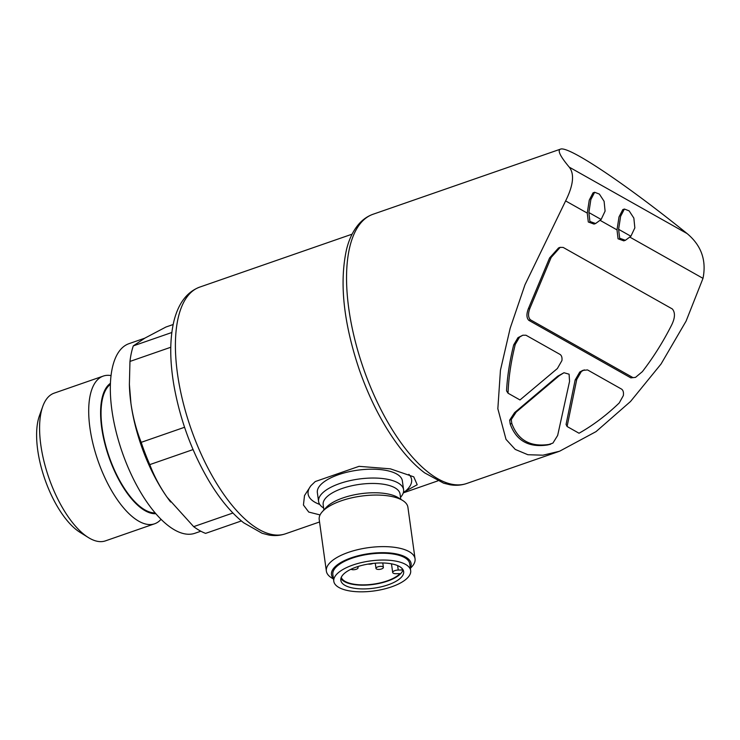 <?xml version="1.0" encoding="UTF-8"?>
<svg xmlns="http://www.w3.org/2000/svg" width="740" height="740" viewBox="0 0 740 740"><rect width="100%" height="100%" fill="white"/><g stroke="black" fill="none" stroke-linecap="round" stroke-linejoin="round"><path stroke-width="1.11" d="M381.553 568.949A3.728 1.452 172.1 0 0 383.385 567.386A3.728 1.452 172.1 0 0 379.49 566.461A3.728 1.452 172.1 0 0 375.994 568.413A3.728 1.452 172.1 0 0 381.553 568.949M351.028 569.226A3.728 1.452 172.1 0 0 356.255 569.264A3.728 1.452 172.1 0 0 358.086 567.71A3.728 1.452 172.1 0 0 356.93 566.849M368.095 564.074A3.728 1.452 172.1 0 0 372.248 563.704A3.728 1.452 172.1 0 0 372.988 563.399M403.439 492.304L417.203 484.737L413.762 476.838L390.368 468.836L359.048 466.339L315.249 481.555L310.828 485.801L304.51 495.578L303.437 505.022L308.737 512.062L320.068 514.929M173.151 324.518L165.964 327.015L145.012 338.05L133.302 345.885A110.066 46.13 -109.2 0 0 129.963 361.435L170.774 347.254M241.388 520.942L205.6 533.374A110.066 46.13 -109.2 0 1 193.667 526.649L167.101 497.243A100.742 42.226 -109.2 0 1 130.952 403.494A100.742 42.226 -109.2 0 1 129.417 385.725A100.742 42.226 -109.2 0 1 129.38 384.217M232.924 513.014L193.667 526.649M193.057 449.578L149.776 464.618A110.066 46.13 -109.2 0 1 141.192 442.344C136.363 430.171 132.96 417.221 130.952 403.494L129.389 384.421L129.963 361.435M184.556 427.276L141.192 442.344M171.819 332.5L133.302 345.885M170.626 502.007A100.742 42.226 -109.2 0 1 169.127 500.027A100.742 42.226 -109.2 0 1 167.101 497.243C159.812 486.781 154.04 475.913 149.776 464.618M582.685 370.425L579.744 372.054L575.156 379.999L566.072 424.409L567.081 426.499L579.022 433.233C592.943 425.417 606.347 415.325 619.232 402.958L623.339 395.595C623.774 392.505 623.21 390.359 621.646 389.157L587.541 369.926L582.676 370.407M579.744 372.054L581.344 371.499L576.756 379.435L567.081 426.499M508.047 393.218L519.989 399.952L557.387 368.52L561.928 360.556C562.271 357.587 561.66 355.552 560.087 354.451L525.983 335.229L522.829 335.22L517.972 337.653L513.68 344.914C509.694 361.009 507.316 376.327 506.549 390.85A135.818 56.925 70.8 0 0 508.047 393.218C508.584 377.863 510.998 361.573 515.28 344.359L519.573 337.098L517.972 337.653M547.396 444.999L552.919 443.084L557.655 435.444L569.55 381.424L569.097 374.2L563.991 372.729L557.701 376.197L514.596 412.624L509.657 420.154L510.202 424.029C516.27 440.716 528.665 447.709 547.396 444.999L550.671 444.231M563.991 372.729L559.292 375.643L516.196 412.069L514.596 412.624M630.832 377.863L635.54 377.372L630.832 377.863L528.841 320.355C526.491 318.015 526.325 314.158 528.323 308.793L549.57 257.983L558.571 247.918L560.152 247.327M629.99 237.189L703 278.351L686.082 321.123L661.042 364.025L630.508 401.506L596.061 431.605L559.57 451.233L542.984 455.193L527.87 454.721L515.271 449.43L506.021 439.384L497.844 408.748L500.444 370.231L510.184 328.209L524.975 284.789L565.619 200.91L587.264 213.102L588.3 222L594.026 224.081L595.626 223.526L589.909 221.464L588.864 212.547L590.853 199.578L594.646 192.271L599.382 194.084L604.099 201.308L605.089 211.113L601.139 219.465L595.626 223.517M600.232 220.418L617.012 229.881L618.048 238.78L623.783 240.852L625.383 240.296L619.658 238.234L618.612 229.326L620.61 216.348L624.403 209.041L629.139 210.863L633.847 218.078L634.846 227.883L630.887 236.245L625.383 240.296M594.646 192.271L593.045 192.826L589.262 200.105L587.264 213.102M624.403 209.041L622.803 209.596L619.019 216.885L617.012 229.881M565.619 200.91C573.389 185.287 574.61 174.029 569.273 167.157L687.118 233.581C701.317 245.421 706.617 260.341 703 278.351M687.118 233.581C624.865 183.317 567.932 145.392 560.402 149.175C557.312 150.405 560.263 156.399 569.273 167.157M200.827 531.218L194.898 533.281A100.372 42.069 -109.2 0 1 122.229 452.269A100.372 42.069 -109.2 0 1 129.028 343.656L144.79 338.18M155.085 512.894A68.654 28.777 -109.2 0 1 109.187 456.802A68.654 28.777 -109.2 0 1 110.427 384.338M155.77 513.699A69.514 29.138 -109.2 0 1 108.845 456.922A69.514 29.138 -109.2 0 1 110.464 383.283M161.015 519.341A78.19 32.773 -109.2 0 1 154.586 523.8A78.19 32.773 -109.2 0 1 97.976 460.696A78.19 32.773 -109.2 0 1 103.267 376.087A78.19 32.773 -109.2 0 1 111.083 375.596M154.586 523.8L105.459 540.866A78.19 32.773 -109.2 0 1 88.273 537.49A78.19 32.773 -109.2 0 1 48.849 477.763A78.19 32.773 -109.2 0 1 42.754 406.454A78.19 32.773 -109.2 0 1 54.14 393.153L103.267 376.087M88.273 537.49L79.892 532.254A69.514 29.138 -109.2 0 1 44.844 479.159A69.514 29.138 -109.2 0 1 39.423 415.76L42.754 406.454M618.612 229.326L630.887 236.245M588.864 212.547L601.139 219.465M632.432 377.308L530.432 319.8C528.092 317.469 527.925 313.612 529.923 308.238L551.171 257.428L560.171 247.364L563.168 247.428L672.355 308.978C675.38 312.622 675.102 318.052 671.513 325.267C663.123 341.834 653.411 357.291 642.376 371.637L635.54 377.354M581.344 371.499L584.285 369.871M519.573 337.098L522.829 335.22M548.997 444.444C530.33 447.182 517.935 440.198 511.803 423.474L511.257 419.599L509.657 420.154M511.257 419.599L516.196 412.069M511.803 423.474L510.202 424.029M404.475 491.952A52.235 20.341 172.1 0 0 408.868 474.34M311.374 485.209A52.235 20.341 172.1 0 0 319.726 504.44M400.507 497.335A42.911 16.715 172.1 0 0 403.587 489.704L402.357 480.852A42.911 16.715 172.1 0 0 396.659 473.97A42.911 16.715 172.1 0 0 347.68 472.037A42.911 16.715 172.1 0 0 317.358 492.655L318.589 501.498A42.911 16.715 172.1 0 0 323.63 508.001M403.587 489.704A42.911 16.715 172.1 0 0 397.889 482.822A42.911 16.715 172.1 0 0 348.91 480.889A42.911 16.715 172.1 0 0 318.589 501.498M410.358 568.385L411.912 566.683A44.77 17.436 172.1 0 0 415.057 558.802L407.907 507.242A44.77 17.436 172.1 0 0 402.736 500.518L398.148 497.659A40.191 15.651 172.1 0 0 397.454 497.243A40.191 15.651 172.1 0 0 360.112 493.811A40.191 15.651 172.1 0 0 325.989 507.668L322.353 511.664A44.77 17.436 172.1 0 0 319.208 519.545L326.358 571.104A44.77 17.436 172.1 0 0 331.539 577.829L333.49 579.05M402.736 500.518A44.77 17.436 172.1 0 0 401.959 500.055A44.77 17.436 172.1 0 0 360.361 496.235A44.77 17.436 172.1 0 0 322.353 511.664M415.057 558.802A44.77 17.436 172.1 0 0 409.109 551.615A44.77 17.436 172.1 0 0 358.003 549.598A44.77 17.436 172.1 0 0 326.358 571.104M410.284 567.839A40.191 15.651 172.1 0 0 405.761 557.155A40.191 15.651 172.1 0 0 354.95 556.646A40.191 15.651 172.1 0 0 333.416 578.504M410.672 570.605L409.729 563.797A38.804 15.115 172.1 0 0 404.567 557.562A38.804 15.115 172.1 0 0 360.278 555.823A38.804 15.115 172.1 0 0 332.852 574.462L333.796 581.27A38.804 15.115 172.1 0 0 374.311 590.909A38.804 15.115 172.1 0 0 410.672 570.605A38.804 15.115 172.1 0 0 405.511 564.37A38.804 15.115 172.1 0 0 361.222 562.631A38.804 15.115 172.1 0 0 333.796 581.27M345.034 585.386A31.718 12.349 -7.9 0 1 340.816 580.299A31.718 12.349 -7.9 0 1 370.536 563.704A31.718 12.349 -7.9 0 1 403.651 571.576A31.718 12.349 -7.9 0 1 381.239 586.811A31.718 12.349 -7.9 0 1 345.034 585.386M340.927 578.375A31.718 12.349 172.1 0 0 344.516 581.64A31.718 12.349 172.1 0 0 387.519 581.104A31.718 12.349 172.1 0 0 403.023 569.754M397.639 565.61L398.25 570.041L402.236 569.994A30.969 12.062 172.1 0 0 402.421 568.894M398.25 570.041A4.477 1.748 172.1 0 0 392.681 572.492A4.477 1.748 172.1 0 0 395.983 573.704L399.961 573.657A30.969 12.062 172.1 0 1 367.567 584.73A30.969 12.062 172.1 0 1 341.269 577.376M402.014 568.431L402.236 569.994M319.541 521.977L285.455 533.817A130.592 54.732 -109.2 0 1 190.901 428.414A130.592 54.732 -109.2 0 1 199.754 287.092L352.092 234.173M576.756 379.435L575.156 379.999M559.292 375.643L557.701 376.197M558.682 451.539L466.663 483.507A142.533 59.736 -109.2 0 1 363.46 368.474A142.533 59.736 -109.2 0 1 373.117 214.23L560.402 149.175M551.171 257.428L549.57 257.983M529.923 308.238L528.323 308.793M530.432 319.8L528.841 320.355M515.28 344.359L513.68 344.914M400.775 499.296L400.044 494.015A38.804 15.115 172.1 0 0 394.892 487.79A38.804 15.115 172.1 0 0 350.594 486.041A38.804 15.115 172.1 0 0 323.167 504.68L323.907 509.962M375.272 563.186L375.994 568.413M382.774 562.964L383.385 567.386M357.92 566.526L358.086 567.71M437.803 480.889L403.272 492.886M129.417 385.725L129.38 384.421M466.663 483.507C461.362 485.31 455.831 485.727 450.05 484.765L443.621 483.183L424.612 472.842C415.917 466.256 407.444 457.533 399.165 446.673C383.098 425.334 369.815 399.702 359.316 369.769C343.416 322.418 339.197 282.162 346.644 248.992C349.299 238.511 353.517 230.029 359.298 223.545C363.238 219.207 367.845 216.099 373.117 214.23M285.455 533.817C280.09 535.63 274.531 536.028 268.777 535.011L262.108 533.272L243.608 522.745C231.546 513.125 220.224 499.565 209.633 482.073C192.308 452.889 180.477 421.069 174.131 386.595C169.691 361.222 169.617 339.41 173.909 321.169C178.386 303.243 186.998 291.884 199.754 287.092M391.479 563.824L392.681 572.492"/></g></svg>

